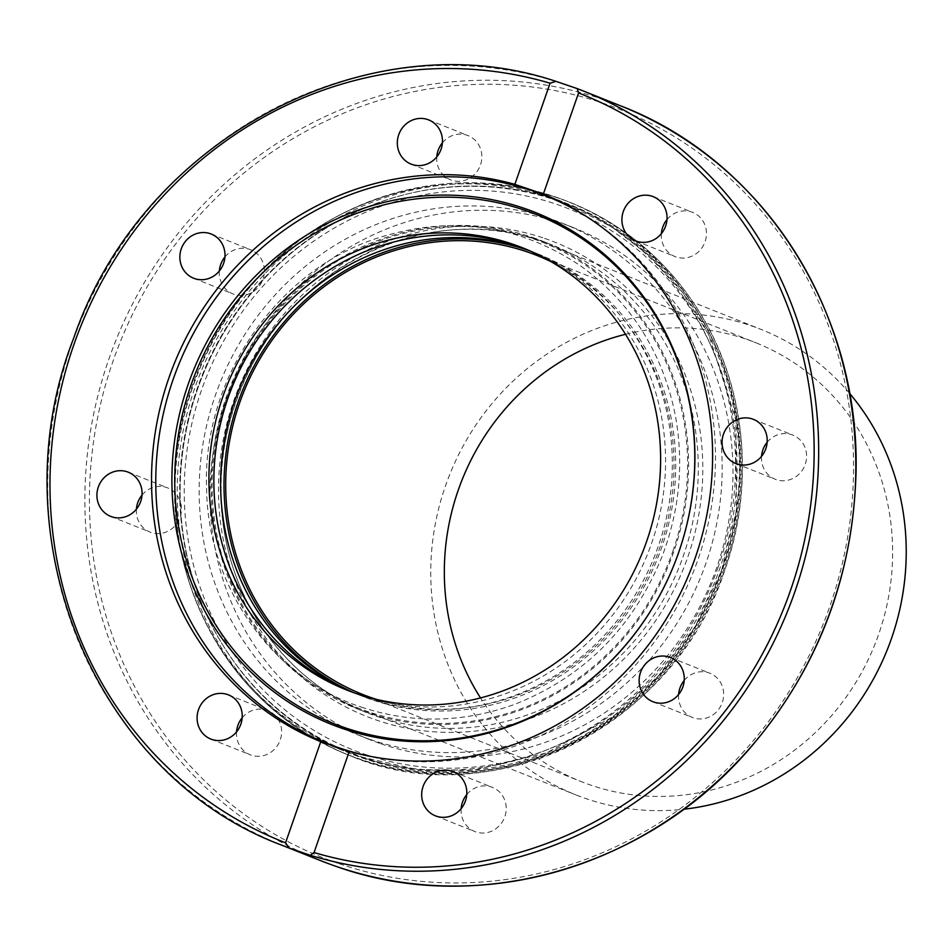 <?xml version="1.0" encoding="UTF-8"?>
<svg xmlns="http://www.w3.org/2000/svg" width="952" height="952" viewBox="0 0 952 952"><rect width="100%" height="100%" fill="white"/><g stroke="black" fill="none" stroke-linecap="round" stroke-linejoin="round"><path stroke-width="0.71" stroke-dasharray="4.76 3.57" d="M525.373 248.936A237.94 223.875 111.7 0 1 528.11 250.007A237.94 223.875 111.7 0 1 649.645 548.757A237.94 223.875 111.7 0 1 361.474 695.614A237.94 223.875 111.7 0 1 351.562 691.949A237.94 223.875 111.7 0 1 349.11 690.95M352.514 692.223A237.94 223.875 -68.3 0 0 358.321 694.639A237.94 223.875 -68.3 0 0 368.234 698.304A237.94 223.875 -68.3 0 0 656.392 551.458A237.94 223.875 -68.3 0 0 534.857 252.708A237.94 223.875 -68.3 0 0 528.717 250.352M530.383 251.09A237.94 223.875 111.7 0 1 538.237 254.053A237.94 223.875 111.7 0 1 659.772 552.803A237.94 223.875 111.7 0 1 371.613 699.649A237.94 223.875 111.7 0 1 361.7 695.983A237.94 223.875 111.7 0 1 354.227 692.842M532.561 237.453A251.542 236.667 111.7 0 1 543.045 241.332A251.542 236.667 111.7 0 1 669.625 562.787A251.542 236.667 111.7 0 1 356.417 708.514A251.542 236.667 111.7 0 1 227.933 392.7A251.542 236.667 111.7 0 1 532.561 237.453M586.765 216.711A294.834 277.413 111.7 0 1 698.161 559.038A294.834 277.413 111.7 0 1 371.482 756.578M236.548 731.886A23.788 22.372 -68.3 0 0 250.245 754.793A23.788 22.372 -68.3 0 0 268.5 753.698A23.788 22.372 -68.3 0 0 281.637 731.35A23.788 22.372 -68.3 0 0 267.869 710.608A23.788 22.372 -68.3 0 0 249.614 711.691A23.788 22.372 -68.3 0 0 242.165 717.796M461.137 808.653A23.788 22.372 -68.3 0 0 474.834 831.548A23.788 22.372 -68.3 0 0 504.822 816.697A23.788 22.372 -68.3 0 0 492.47 787.375A23.788 22.372 -68.3 0 0 466.754 794.563M678.597 694.52A23.788 22.372 -68.3 0 0 680.597 706.098A23.788 22.372 -68.3 0 0 692.294 717.439A23.788 22.372 -68.3 0 0 717.308 711.037A23.788 22.372 -68.3 0 0 721.604 684.583A23.788 22.372 -68.3 0 0 709.906 673.242A23.788 22.372 -68.3 0 0 684.202 680.442M761.529 456.365A23.788 22.372 -68.3 0 0 775.202 479.261A23.788 22.372 -68.3 0 0 776.213 479.63A23.788 22.372 -68.3 0 0 805.023 464.945A23.788 22.372 -68.3 0 0 792.849 435.088A23.788 22.372 -68.3 0 0 791.862 434.719A23.788 22.372 -68.3 0 0 767.145 442.275M661.366 233.668A23.788 22.372 -68.3 0 0 675.063 256.576A23.788 22.372 -68.3 0 0 693.318 255.481A23.788 22.372 -68.3 0 0 706.455 233.133A23.788 22.372 -68.3 0 0 692.687 212.391A23.788 22.372 -68.3 0 0 674.433 213.486A23.788 22.372 -68.3 0 0 666.983 219.591M436.778 156.901A23.788 22.372 -68.3 0 0 450.474 179.809A23.788 22.372 -68.3 0 0 480.462 164.958A23.788 22.372 -68.3 0 0 468.11 135.636A23.788 22.372 -68.3 0 0 442.394 142.824M219.329 271.022A23.788 22.372 -68.3 0 0 221.328 282.601A23.788 22.372 -68.3 0 0 233.026 293.93A23.788 22.372 -68.3 0 0 258.04 287.54A23.788 22.372 -68.3 0 0 262.335 261.086A23.788 22.372 -68.3 0 0 250.638 249.745A23.788 22.372 -68.3 0 0 224.946 256.945M136.386 509.189A23.788 22.372 -68.3 0 0 150.083 532.097A23.788 22.372 -68.3 0 0 151.082 532.465A23.788 22.372 -68.3 0 0 179.88 517.781A23.788 22.372 -68.3 0 0 167.73 487.924A23.788 22.372 -68.3 0 0 166.719 487.543A23.788 22.372 -68.3 0 0 142.003 495.111M338.138 748.201A295.548 278.079 -68.3 0 0 351.145 753.794A295.548 278.079 -68.3 0 0 363.45 758.351A295.548 278.079 -68.3 0 0 723.806 569.225A295.548 278.079 -68.3 0 0 570.081 204.728A295.548 278.079 -68.3 0 0 555.659 199.468M551.874 198.242A295.548 278.079 -68.3 0 0 202.336 376.266A295.548 278.079 -68.3 0 0 333.462 745.975M718.201 566.987A295.548 278.079 111.7 0 1 345.445 751.521A295.548 278.079 111.7 0 1 343.624 750.783A295.548 278.079 111.7 0 1 189.674 583.731A295.548 278.079 111.7 0 1 335.901 217.02A295.548 278.079 111.7 0 1 564.619 202.55A295.548 278.079 111.7 0 1 718.201 566.987M557.848 200.206A295.548 278.079 -68.3 0 0 199.92 382.609A295.548 278.079 -68.3 0 0 350.872 753.687A295.548 278.079 -68.3 0 0 363.474 758.363A295.548 278.079 -68.3 0 0 721.461 575.805A295.548 278.079 -68.3 0 0 570.153 204.763A295.548 278.079 -68.3 0 0 557.848 200.206M370.066 739.442A275.521 259.23 -68.3 0 0 703.73 569.403A275.521 259.23 -68.3 0 0 563.001 223.482A275.521 259.23 -68.3 0 0 219.936 383.097A275.521 259.23 -68.3 0 0 358.583 735.194A275.521 259.23 -68.3 0 0 370.066 739.442M380.871 743.75A275.521 259.23 -68.3 0 0 714.536 573.711A275.521 259.23 -68.3 0 0 573.806 227.79A275.521 259.23 -68.3 0 0 230.741 387.404A275.521 259.23 -68.3 0 0 369.4 739.502A275.521 259.23 -68.3 0 0 380.871 743.75M849.565 393.331A250.471 235.656 -68.3 0 0 761.267 329.499A250.471 235.656 -68.3 0 0 750.854 325.655A250.471 235.656 -68.3 0 0 447.464 480.367A250.471 235.656 -68.3 0 0 575.71 794.813A250.471 235.656 -68.3 0 0 683.703 809.248M625.512 334.295A236.155 222.197 111.7 0 1 755.959 342.803A236.155 222.197 111.7 0 1 878.767 634.032A236.155 222.197 111.7 0 1 581.017 781.521A236.155 222.197 111.7 0 1 480.51 697.923M551.053 261.669A236.155 222.197 111.7 0 1 660.129 546.853A236.155 222.197 111.7 0 1 376.504 699.387M672.874 551.208A250.471 235.656 -68.3 0 0 542.628 242.32A250.471 235.656 -68.3 0 0 532.216 238.464A250.471 235.656 -68.3 0 0 228.825 393.188A250.471 235.656 -68.3 0 0 357.083 707.622A250.471 235.656 -68.3 0 0 672.874 551.208M542.247 241.308A251.542 236.667 -68.3 0 0 237.56 396.698A251.542 236.667 -68.3 0 0 366.365 712.489A251.542 236.667 -68.3 0 0 679.371 566.5A251.542 236.667 -68.3 0 0 552.707 245.188A251.542 236.667 -68.3 0 0 542.247 241.308M544.556 238.381A255.124 240.035 111.7 0 1 615.444 666.983A255.124 240.035 111.7 0 1 221.983 532.489A255.124 240.035 111.7 0 1 544.556 238.381M364.89 754.305A291.264 274.045 -68.3 0 0 733.147 418.547A291.264 274.045 -68.3 0 0 283.946 265.001A291.264 274.045 -68.3 0 0 364.89 754.305M559.24 201.169L568.749 204.966L611.719 226.897L650.109 256.421L682.739 292.645L708.633 334.497L735.944 419.927L736.36 511.081L721.449 570.962L695.043 626.797L658.296 676.146L612.814 716.832L546.377 752.961L473.906 770.108L417.404 769.609L362.605 757.245A294.834 277.413 111.7 0 1 350.324 752.699A294.834 277.413 111.7 0 1 201.86 376.076A294.834 277.413 111.7 0 1 568.749 204.966A294.834 277.413 111.7 0 1 722.068 568.57A294.834 277.413 111.7 0 1 362.581 757.233L342.732 749.676M724.841 569.534A297.702 280.102 -68.3 0 0 570.034 202.395A297.702 280.102 -68.3 0 0 199.587 375.171A297.702 280.102 -68.3 0 0 349.491 755.448A297.702 280.102 -68.3 0 0 724.841 569.534M722.758 568.701A297.702 280.102 -68.3 0 0 567.939 201.562A297.702 280.102 -68.3 0 0 197.492 374.338A297.702 280.102 -68.3 0 0 347.397 754.615A297.702 280.102 -68.3 0 0 722.758 568.701M722.437 568.57A297.607 280.007 -68.3 0 0 648.538 252.375A297.607 280.007 -68.3 0 0 337.484 216.175A297.607 280.007 -68.3 0 0 190.233 585.432A297.607 280.007 -68.3 0 0 454.152 773.107A297.607 280.007 -68.3 0 0 722.437 568.57M556.111 81.396A406.123 382.109 -68.3 0 0 72.78 341.292A406.123 382.109 -68.3 0 0 282.768 845.554M319.92 860.37A406.123 382.109 111.7 0 1 109.932 356.107A406.123 382.109 111.7 0 1 593.263 96.211A406.123 382.109 111.7 0 1 620.775 105.91M339.102 863.69A402.541 378.741 -68.3 0 0 848.065 399.65A402.541 378.741 -68.3 0 0 227.242 187.437A402.541 378.741 -68.3 0 0 339.102 863.69M361.379 707.122C412.252 723.948 463.445 722.984 514.984 704.218C584.766 676.444 634.02 626.606 662.747 554.73C679.811 508.82 683.964 462.184 675.218 414.822C662.413 352.038 630.986 302.462 580.934 266.096C517.591 223.66 448.987 214.593 375.112 238.916C274.973 272.593 202.252 380.395 206.584 488.471C207.75 587.003 271.951 677.907 361.379 707.122M361.712 695.995L358.333 694.651M537.987 253.946L534.607 252.601M356.679 708.621L366.365 712.489C287.361 681.918 229.813 602.854 222.125 514.163C217.449 461.375 227.635 411.252 252.685 363.795C307.175 257.706 437.039 202.871 542.271 241.32L552.707 245.188L543.021 241.32M351.585 691.949L346.635 689.974M527.86 249.912L522.898 247.936M228.468 694.889L267.869 710.608M210.844 739.073L250.245 754.793M453.057 771.656L492.458 787.375M435.433 815.84L474.834 831.56M670.505 657.534L709.906 673.242M652.893 701.719L692.294 717.427M735.825 463.553L775.226 479.272M753.448 419.368L792.849 435.088M635.662 240.868L675.063 256.576M653.286 196.683L692.687 212.391M411.074 164.101L450.474 179.809M428.697 119.916L468.098 135.624M193.625 278.222L233.026 293.93M211.237 234.037L250.65 249.745M128.306 472.204L167.707 487.912M110.682 516.389L150.083 532.097M335.901 217.02L337.484 216.175C413.656 177.239 490.482 172.371 567.939 201.562L570.034 202.395C624.488 224.589 667.614 261.122 699.434 311.982C745.63 386.012 755.352 484.044 724.996 569.605C675.075 725.995 491.482 816.947 349.491 755.448L347.397 754.615C271.106 722.497 218.71 666.102 190.233 585.432L189.674 583.731M542.176 193.601L564.5 202.502M323.228 742.667L345.552 751.568M573.52 227.671L562.715 223.363M369.412 739.514L358.606 735.206M336.782 866.617L328.952 863.833M362.379 694.329L581.017 781.521M537.321 255.612L755.959 342.803M357.083 707.622L575.71 794.813M542.628 242.32L761.267 329.499"/><path stroke-width="1.43" d="M349.11 690.95A237.94 223.875 111.7 0 1 231.764 388A237.94 223.875 111.7 0 1 525.373 248.936M528.717 250.352A237.94 223.875 -68.3 0 0 238.524 390.701A237.94 223.875 -68.3 0 0 352.514 692.223M354.227 692.842A237.94 223.875 111.7 0 1 241.903 392.045A237.94 223.875 111.7 0 1 530.383 251.09M356.524 693.639A237.94 223.875 111.7 0 1 346.611 689.974A237.94 223.875 111.7 0 1 226.874 385.881A237.94 223.875 111.7 0 1 523.148 248.032A237.94 223.875 111.7 0 1 644.694 546.781A237.94 223.875 111.7 0 1 356.524 693.639M371.482 756.578A294.834 277.413 111.7 0 1 326.417 743.167A294.834 277.413 111.7 0 1 177.953 366.544A294.834 277.413 111.7 0 1 544.841 195.434A294.834 277.413 111.7 0 1 586.765 216.711M678.705 552.338A273.95 257.754 -68.3 0 0 390.808 203.24A273.95 257.754 -68.3 0 0 234.787 651.287A273.95 257.754 -68.3 0 0 678.705 552.338M678.74 552.279A275.521 259.23 111.7 0 1 232.288 651.787A275.521 259.23 111.7 0 1 389.213 201.181A275.521 259.23 111.7 0 1 678.74 552.279M210.214 695.983A23.788 22.372 111.7 0 1 228.468 694.889A23.788 22.372 111.7 0 1 240.44 725.269A23.788 22.372 111.7 0 1 210.844 739.073A23.788 22.372 111.7 0 1 197.088 718.332A23.788 22.372 111.7 0 1 210.214 695.983M242.165 717.796A23.788 22.372 -68.3 0 0 236.548 731.886M423.069 786.507A23.788 22.372 111.7 0 1 453.069 771.667A23.788 22.372 111.7 0 1 465.028 802.048A23.788 22.372 111.7 0 1 435.421 815.84A23.788 22.372 111.7 0 1 423.069 786.507M466.754 794.563A23.788 22.372 -68.3 0 0 462.47 802.227A23.788 22.372 -68.3 0 0 461.137 808.653M641.196 690.39A23.788 22.372 111.7 0 1 645.492 663.925A23.788 22.372 111.7 0 1 670.505 657.534A23.788 22.372 111.7 0 1 682.489 687.915A23.788 22.372 111.7 0 1 652.893 701.719A23.788 22.372 111.7 0 1 641.196 690.39M684.202 680.442A23.788 22.372 -68.3 0 0 678.597 694.52M736.812 463.921A23.788 22.372 111.7 0 1 735.825 463.553A23.788 22.372 111.7 0 1 723.853 433.16A23.788 22.372 111.7 0 1 753.472 419.38A23.788 22.372 111.7 0 1 765.622 449.237A23.788 22.372 111.7 0 1 736.812 463.921M767.145 442.275A23.788 22.372 -68.3 0 0 761.529 456.365M653.917 239.773A23.788 22.372 111.7 0 1 635.662 240.868A23.788 22.372 111.7 0 1 623.691 210.487A23.788 22.372 111.7 0 1 653.286 196.683A23.788 22.372 111.7 0 1 667.043 217.425A23.788 22.372 111.7 0 1 653.917 239.773M666.983 219.591A23.788 22.372 -68.3 0 0 661.366 233.668M441.062 149.25A23.788 22.372 111.7 0 1 411.062 164.089A23.788 22.372 111.7 0 1 399.102 133.708A23.788 22.372 111.7 0 1 428.697 119.916A23.788 22.372 111.7 0 1 441.062 149.25M442.394 142.824A23.788 22.372 -68.3 0 0 438.11 150.475A23.788 22.372 -68.3 0 0 436.778 156.901M222.935 245.366A23.788 22.372 111.7 0 1 218.639 271.832A23.788 22.372 111.7 0 1 193.625 278.222A23.788 22.372 111.7 0 1 181.642 247.841A23.788 22.372 111.7 0 1 211.237 234.037A23.788 22.372 111.7 0 1 222.935 245.366M224.946 256.945A23.788 22.372 -68.3 0 0 219.329 271.022M127.318 471.835A23.788 22.372 111.7 0 1 128.306 472.204A23.788 22.372 111.7 0 1 140.277 502.596A23.788 22.372 111.7 0 1 110.658 516.377A23.788 22.372 111.7 0 1 98.508 486.508A23.788 22.372 111.7 0 1 127.318 471.835M142.003 495.111A23.788 22.372 -68.3 0 0 136.386 509.189M555.659 199.468A295.548 278.079 -68.3 0 0 551.874 198.242M333.462 745.975A295.548 278.079 -68.3 0 0 338.138 748.201M320.776 741.679A295.548 278.079 111.7 0 1 168.897 377.92A295.548 278.079 111.7 0 1 514.853 184.343L550.077 83.205L555.944 81.348L577.269 88.631A406.123 382.109 -68.3 0 1 583.624 91.094L620.775 105.91A406.123 382.109 111.7 0 1 828.716 615.754A406.123 382.109 111.7 0 1 336.806 866.617A406.123 382.109 111.7 0 1 319.92 860.37L282.768 845.554A406.123 382.109 -68.3 0 0 289.134 848.03L285.552 842.806L320.776 741.679L349.265 751.414L314.053 852.552L310.269 855.253L289.134 848.03M577.245 88.619L578.578 92.951L543.354 194.077L514.853 184.343M543.354 194.077A295.548 278.079 111.7 0 1 695.234 557.836A295.548 278.079 111.7 0 1 349.265 751.414M683.703 809.248A250.471 235.656 -68.3 0 0 887.383 649.442A250.471 235.656 -68.3 0 0 849.565 393.331M480.51 697.923A236.155 222.197 111.7 0 1 625.512 334.295M376.504 699.387A236.155 222.197 111.7 0 1 362.379 694.329A236.155 222.197 111.7 0 1 243.462 392.664A236.155 222.197 111.7 0 1 537.321 255.612A236.155 222.197 111.7 0 1 551.053 261.669M285.552 842.806A402.541 378.741 111.7 0 1 73.625 345.362A402.541 378.741 111.7 0 1 550.077 83.205M578.578 92.951A402.541 378.741 111.7 0 1 790.505 590.395A402.541 378.741 111.7 0 1 314.053 852.552M310.269 855.253A406.123 382.109 -68.3 0 0 793.599 595.357A406.123 382.109 -68.3 0 0 583.624 91.094L577.269 88.631M559.24 201.169L544.841 195.434M342.732 749.676L326.417 743.167M555.944 81.348C368.257 18.457 141.55 139.254 73.744 338.019C-4.046 535.857 94.843 776.249 282.768 845.554M620.775 105.91C764.218 160.828 861.965 315.148 855.884 476.976C851.981 581.565 815.578 673.242 746.654 752.02C643.945 869.2 476.06 916.181 336.818 866.629L336.782 866.617M328.952 863.833L319.92 860.37"/></g></svg>
